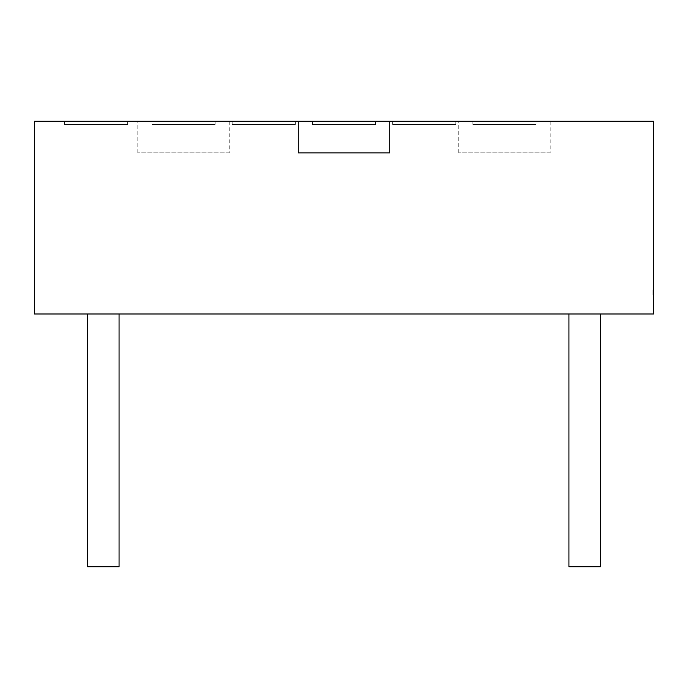 <?xml version="1.0" encoding="UTF-8"?>
<svg xmlns="http://www.w3.org/2000/svg" width="688" height="688" viewBox="0 0 688 688"><rect width="100%" height="100%" fill="white"/><g stroke="black" fill="none" stroke-linecap="round" stroke-linejoin="round"><path stroke-width="0.52" stroke-dasharray="3.44 2.58" d="M550.194 152.874L458.776 152.874L550.194 152.874L550.194 121.277L653.6 121.277L653.6 313.986L34.4 313.986L34.4 121.277L550.194 121.277M229.224 152.874L137.806 152.874L229.224 152.874L229.224 121.277M600.529 566.723L600.529 313.986L600.529 566.723L600.529 313.986L600.529 566.723L600.529 313.986L600.529 566.723L568.933 566.723L584.731 566.723L568.933 566.723L584.731 566.723L568.933 566.723L584.731 566.723L568.933 566.723L584.731 566.723L568.933 566.723L584.731 566.723L568.933 566.723L584.731 566.723L568.933 566.723L568.933 313.986L600.529 313.986L568.933 313.986L584.731 313.986L568.933 313.986L584.731 313.986L568.933 313.986L584.731 313.986L568.933 313.986L584.731 313.986L568.933 313.986L584.731 313.986L568.933 313.986L584.731 313.986L568.933 313.986L568.933 566.723M87.471 566.723L87.471 313.986L87.471 566.723L87.471 313.986L87.471 566.723L87.471 313.986L103.269 313.986L87.471 313.986L103.269 313.986L87.471 313.986L103.269 313.986L87.471 313.986L103.269 313.986L87.471 313.986L103.269 313.986L87.471 313.986L103.269 313.986L87.471 313.986L103.269 313.986L87.471 313.986L87.471 566.723L119.067 566.723L103.269 566.723L119.067 566.723L103.269 566.723L119.067 566.723L103.269 566.723L119.067 566.723L103.269 566.723L119.067 566.723L103.269 566.723L119.067 566.723L103.269 566.723L119.067 566.723L119.067 313.986L103.269 313.986L119.067 313.986L103.269 313.986L119.067 313.986L103.269 313.986L119.067 313.986L103.269 313.986L119.067 313.986L103.269 313.986L119.067 313.986L103.269 313.986L119.067 313.986L103.269 313.986L119.067 313.986L119.067 566.723M653.6 291.867L653.6 295.075L653.6 291.867L652.972 291.867L652.972 291.256L653.6 291.256L653.6 295.075L653.6 289.829L653.6 295.075L653.6 289.958L653.6 295.075L653.6 291.256L653.6 295.075L653.6 291.256L653.6 295.014L653.6 291.256L652.972 291.256L652.972 293.122L653.6 293.114L653.6 295.014L653.6 291.703L653.6 295.014L653.6 293.131L652.972 293.114L652.972 295.075L653.6 295.075L652.972 295.075L653.6 294.653L653.6 291.703L653.6 294.619L653.6 291.703L653.6 294.619L652.972 294.232L653.6 294.232L652.972 294.232L652.972 295.075L652.972 293.079L653.6 293.079L652.972 293.079L652.972 291.316L653.6 291.316L652.972 291.316L652.972 293.974L653.6 293.974L652.972 293.974L652.972 291.316L653.6 291.316L652.972 291.316L652.972 293.974L652.972 291.316L653.6 291.316L652.972 291.316L652.972 295.014L653.6 295.014L652.972 295.014L652.972 291.316L653.6 291.316L652.972 291.316L652.972 293.974L653.6 293.974L652.972 293.974L652.972 291.316L653.6 291.316L652.972 291.316L652.972 293.974L652.972 291.316L653.6 291.316L652.972 291.316L652.972 295.014L653.6 295.014L652.972 295.014L652.972 292.357L653.6 292.357L652.972 292.357L652.972 295.014L653.6 295.014L652.972 295.014L652.972 291.316L653.6 291.316L652.972 291.316L652.972 293.974L653.6 293.974L652.972 293.974L652.972 291.316L653.6 291.316L652.972 291.316L652.972 293.974L652.972 291.316L653.6 291.316L652.972 291.316L652.972 295.014L653.6 295.014L652.972 295.014L652.972 292.357L652.972 295.014L653.6 295.014L652.972 295.014L652.972 291.316L653.6 291.316L652.972 291.316L652.972 293.896L653.6 293.896L652.972 293.896L652.972 294.619L653.6 294.619L652.972 294.619L652.972 293.767L653.6 293.776L653.6 295.143L653.6 293.776L652.972 293.767L652.972 294.619L652.972 293.931L653.6 293.931L652.972 293.931L652.972 291.316L653.6 291.316L652.972 291.316L652.972 295.014L653.6 295.014L652.972 295.014L652.972 292.357L653.6 292.357L652.972 292.357L652.972 295.014L653.6 295.014L652.972 295.014L652.972 291.316L653.6 291.316L652.972 291.316L652.972 291.987L653.6 291.987L652.972 291.961L652.972 291.256L653.6 291.781M151.919 121.277L215.103 121.277L151.919 121.277L215.103 121.277L151.919 121.277L215.103 121.277L151.919 121.277L215.103 121.277L151.919 121.277L215.103 121.277L151.919 121.277L215.103 121.277L151.919 121.277L215.103 121.277L151.919 121.277L151.919 124.433L215.103 124.433L215.103 121.277L215.103 124.433L215.103 121.277L215.103 124.433L215.103 121.277L215.103 124.433L215.103 121.277L215.103 124.433L215.103 121.277L215.103 124.433L215.103 121.277L215.103 124.433L215.103 121.277L215.103 124.433L151.919 124.433L151.919 121.277L151.919 124.433L215.103 124.433L151.919 124.433L151.919 121.277L151.919 124.433L215.103 124.433L151.919 124.433L151.919 121.277L151.919 124.433L215.103 124.433L151.919 124.433L151.919 121.277L151.919 124.433L151.919 121.277L151.919 124.433L215.103 124.433L151.919 124.433L151.919 121.277L151.919 124.433L215.103 124.433L151.919 124.433L151.919 121.277M232.166 121.277L295.35 121.277L232.166 121.277L295.35 121.277L232.166 121.277L295.35 121.277L232.166 121.277L295.35 121.277L232.166 121.277L295.35 121.277L232.166 121.277L295.35 121.277L232.166 121.277L295.35 121.277L232.166 121.277L232.166 124.433L232.166 121.277L232.166 124.433L295.35 124.433L295.35 121.277L295.35 124.433L295.35 121.277L295.35 124.433L295.35 121.277L295.35 124.433L295.35 121.277L295.35 124.433L295.35 121.277L295.35 124.433L295.35 121.277L295.35 124.433L295.35 121.277L295.35 124.433L232.166 124.433L232.166 121.277L232.166 124.433L295.35 124.433L232.166 124.433L232.166 121.277L232.166 124.433L295.35 124.433L232.166 124.433L295.35 124.433L232.166 124.433L232.166 121.277L232.166 124.433L295.35 124.433L232.166 124.433L232.166 121.277L232.166 124.433L295.35 124.433L232.166 124.433L232.166 121.277L232.166 124.433L295.35 124.433L232.166 124.433L232.166 121.277M312.412 121.277L375.588 121.277L312.412 121.277L375.588 121.277L312.412 121.277L375.588 121.277L312.412 121.277L375.588 121.277L312.412 121.277L375.588 121.277L312.412 121.277L375.588 121.277L312.412 121.277L375.588 121.277L312.412 121.277L312.412 124.433L375.588 124.433L375.588 121.277L375.588 124.433L375.588 121.277L375.588 124.433L375.588 121.277L375.588 124.433L375.588 121.277L375.588 124.433L375.588 121.277L375.588 124.433L375.588 121.277L375.588 124.433L375.588 121.277L375.588 124.433L312.412 124.433L312.412 121.277L312.412 124.433L375.588 124.433L312.412 124.433L312.412 121.277L312.412 124.433L375.588 124.433L312.412 124.433L312.412 121.277L312.412 124.433L375.588 124.433L312.412 124.433L312.412 121.277L312.412 124.433L312.412 121.277L312.412 124.433L375.588 124.433L312.412 124.433L312.412 121.277L312.412 124.433L375.588 124.433L312.412 124.433L312.412 121.277M455.834 121.277L392.65 121.277L455.834 121.277L392.65 121.277L455.834 121.277L392.65 121.277L455.834 121.277L392.65 121.277L455.834 121.277L392.65 121.277L455.834 121.277L392.65 121.277L455.834 121.277L392.65 121.277L455.834 121.277L455.834 124.433L455.834 121.277L455.834 124.433L392.65 124.433L392.65 121.277L392.65 124.433L392.65 121.277L392.65 124.433L392.65 121.277L392.65 124.433L392.65 121.277L392.65 124.433L392.65 121.277L392.65 124.433L392.65 121.277L392.65 124.433L392.65 121.277L392.65 124.433L455.834 124.433L455.834 121.277L455.834 124.433L392.65 124.433L455.834 124.433L455.834 121.277L455.834 124.433L392.65 124.433L455.834 124.433L392.65 124.433L455.834 124.433L455.834 121.277L455.834 124.433L392.65 124.433L455.834 124.433L455.834 121.277L455.834 124.433L392.65 124.433L455.834 124.433L455.834 121.277M536.081 121.277L472.897 121.277L536.081 121.277L472.897 121.277L536.081 121.277L472.897 121.277L536.081 121.277L472.897 121.277L536.081 121.277L472.897 121.277L536.081 121.277L472.897 121.277L536.081 121.277L472.897 121.277L536.081 121.277L536.081 124.433L472.897 124.433L472.897 121.277L472.897 124.433L472.897 121.277L472.897 124.433L472.897 121.277L472.897 124.433L472.897 121.277L472.897 124.433L472.897 121.277L472.897 124.433L472.897 121.277L472.897 124.433L472.897 121.277L472.897 124.433L536.081 124.433L536.081 121.277L536.081 124.433L472.897 124.433L536.081 124.433L536.081 121.277L536.081 124.433L472.897 124.433L536.081 124.433L536.081 121.277L536.081 124.433L536.081 121.277L536.081 124.433L472.897 124.433L536.081 124.433L536.081 121.277L536.081 124.433L472.897 124.433L536.081 124.433L536.081 121.277L536.081 124.433L472.897 124.433L536.081 124.433L536.081 121.277M64.414 121.277L127.598 121.277L64.414 121.277L64.414 124.433L64.414 121.277M137.806 152.874L137.806 121.277M458.776 152.874L458.776 121.277M536.081 124.433L472.897 124.433L536.081 124.433M455.834 124.433L392.65 124.433L455.834 124.433M312.412 124.433L375.588 124.433L312.412 124.433M151.919 124.433L215.103 124.433L151.919 124.433M64.414 124.433L127.598 124.433L127.598 121.277L127.598 124.433L64.414 124.433M652.972 295.143L652.972 293.776L652.972 295.143L653.6 295.143M652.972 291.772L652.972 295.075L652.972 291.316L652.972 295.075L652.972 291.316L652.972 294.619L652.972 294.025L653.6 294.034L652.972 293.673L652.972 295.014L653.6 295.014L652.972 295.014L652.972 293.277L653.6 293.269L652.972 293.277L652.972 291.772L653.6 291.772M652.972 291.007L653.6 291.007M652.972 289.829L653.6 289.829M652.972 290.68L653.6 290.68M652.972 290.345L652.972 290.981L653.6 290.99L652.972 290.981L652.972 290.345L653.6 290.345M652.972 291.635L653.6 291.635M652.972 291.781L652.972 293.673L652.972 291.256L652.972 292.142L653.6 292.142L652.972 292.142L652.972 291.256L653.6 291.256L652.972 291.256L652.972 292.004L653.6 292.03L652.972 292.03L653.6 292.004M652.972 293.776L653.6 293.776M652.972 292.434L653.6 292.434L652.972 292.46M652.972 292.004L652.972 295.075L652.972 291.703L653.6 291.703L652.972 291.703L652.972 293.157L653.6 293.157L652.972 293.174L652.972 291.256L652.972 292.116L653.6 292.09L652.972 292.357L652.972 291.703L653.6 291.703L652.972 291.703L652.972 294.619L653.6 294.619L652.972 294.619L652.972 291.703L652.972 293.174L653.6 293.157L652.972 293.157L652.972 294.619L653.6 294.619L652.972 294.653L653.6 294.232M652.972 292.684L653.6 292.684M652.972 294.232L652.972 291.256L652.972 295.014L653.6 295.014L652.972 295.014L653.6 295.014L652.972 295.014L653.6 295.014L652.972 295.014L653.6 295.014L652.972 295.014L653.6 295.014L652.972 295.014L652.972 291.316L653.6 291.316L652.972 291.316L653.6 291.316L652.972 291.316L653.6 291.316L652.972 291.316L653.6 291.316L652.972 291.316L652.972 291.961L653.6 291.437M652.972 289.958L653.6 289.958L652.972 289.958M652.972 294.49L653.6 294.49L653.6 290.474L653.6 294.49L652.972 294.49L653.6 294.49M652.972 290.474L653.6 290.474L652.972 290.474M652.972 292.546L653.6 292.538M652.972 290.138L653.6 290.138M652.972 290.62L653.6 290.62M652.972 294.361L653.6 294.361L652.972 294.369M652.972 294.223L652.972 295.075L653.6 295.075L652.972 295.075L653.6 295.075L652.972 295.075L653.6 294.653L652.972 294.619L652.972 293.974L653.6 294.223M652.972 292.202L653.6 292.202M652.972 292.916L653.6 292.916M652.972 293.441L653.6 293.441M652.972 294.576L653.6 294.576M652.972 293.673L653.6 293.673L652.972 293.673M652.972 293.294L653.6 293.294M652.972 292.787L653.6 292.787M652.972 292.219L653.6 292.219M652.972 295.075L653.6 295.075L652.972 295.075L652.972 293.174L653.6 293.191L652.972 293.174L652.972 295.075M652.972 291.437L653.6 291.256L652.972 291.256L652.972 291.858L653.6 291.858M652.972 291.858L652.972 293.174L653.6 293.174L652.972 293.174L652.972 291.867M652.972 294.619L652.972 293.174L652.972 294.619L653.6 294.619M652.972 291.703L652.972 295.014L652.972 291.703L653.6 291.703L652.972 291.703L652.972 295.014L653.6 295.014L652.972 295.014L652.972 291.703L653.6 291.703M652.972 293.174L653.6 293.174M652.972 291.256L653.6 291.256M652.972 295.014L653.6 295.014L652.972 295.014M389.709 152.874L298.291 152.874M652.972 293.028L653.6 293.028L652.972 293.028M652.972 293.122L653.6 293.122L652.972 293.131M652.972 293.011L653.6 293.011L652.972 293.011M652.972 293.57L653.6 293.57M652.972 293.458L653.6 293.458"/><path stroke-width="1.03" d="M568.933 313.986L568.933 566.723L600.529 566.723L600.529 313.986M119.067 313.986L119.067 566.723L87.471 566.723L87.471 313.986M653.6 313.986L653.6 121.277L34.4 121.277L34.4 313.986L653.6 313.986M298.291 121.277L298.291 152.874L389.709 152.874L389.709 121.277"/></g></svg>
